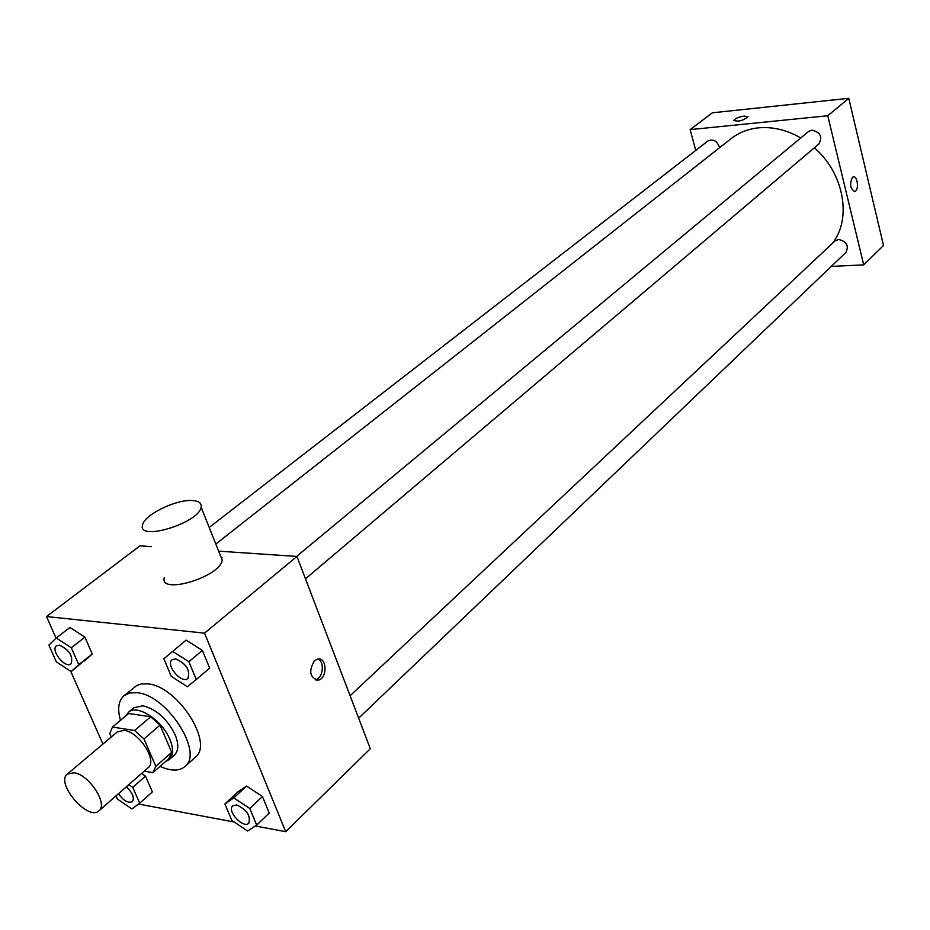 <?xml version="1.0" encoding="UTF-8"?>
<svg xmlns="http://www.w3.org/2000/svg" width="930" height="930" viewBox="0 0 930 930"><rect width="100%" height="100%" fill="white"/><g stroke="black" fill="none" stroke-linecap="round" stroke-linejoin="round"><path stroke-width="1.4" d="M74.109 772.76C89.024 774.539 108.357 804.229 98.964 810.809C88.257 821.609 55.079 783.037 67.367 774.062L74.109 772.76M67.367 774.062L117.401 731.84L124.178 730.399C139.093 731.817 157.763 760.891 148.207 767.669L98.964 810.809M112.46 727.074L128.619 713.508L150.73 716.751L134.594 730.48L112.46 727.074L109.775 733.561L111.286 737.002M144.208 771.168L152.915 772.667L155.81 766.32L143.952 738.932L134.594 730.48M155.81 766.32L171.69 752.37L160.03 725.109L143.952 738.932M150.73 716.751L160.03 725.109M171.69 752.37L168.737 758.717L152.915 772.667M165.552 761.531L169.248 759.601C173.422 755.474 173.631 748.743 169.888 739.408C162.273 720.204 137.036 703.778 128.526 712.24L126.038 715.67M128.526 712.24L133.85 707.777L142.848 705.765C156.345 709.172 167.109 718.855 175.154 734.816C178.874 744.14 178.641 750.87 174.468 755.009L169.248 759.601M120.493 720.332C117.25 708.986 118.401 700.79 123.969 695.721L129.782 692.943L137.256 692.745C166.993 694.977 204.065 752.87 184.896 766.576C179.072 771.319 170.794 771.237 160.076 766.343M123.969 695.721L136.861 685.422L141.395 683.934L147.893 683.887C177.63 685.98 214.423 743.605 195.184 757.392L184.896 766.576M256.692 825.119L269.235 813.064L262.434 796.499L246.508 786.036L237.58 792.174L224.909 803.997L231.837 820.458L247.636 831.002L256.692 825.119L249.798 808.484L233.802 797.905L224.909 803.997M115.971 795.906L117.354 799.01L131.955 808.937L139.721 803.195L152.392 791.907L145.51 776.132L141.569 773.481L145.51 776.132L132.746 787.35L128.782 784.676M138.57 804.043L234.151 822.004M255.355 825.991L285.719 831.687L204.542 633.132L46.5 616.555L56.079 638.189M70.738 671.321L102.939 744.047M196.265 679.516L209.669 668.112L202.391 650.407L186.151 640.131L163.854 658.754L171.248 676.354L187.36 686.724L196.265 679.516L188.883 661.73L172.573 651.337M71.168 671.6L92.233 653.964L84.897 637.143L69.936 627.459L56.288 637.992L48.872 645.118L56.312 661.835L71.168 671.6L78.736 664.671L71.308 647.78L56.288 637.992M285.719 831.687L370.314 748.731L296.937 556.431L204.542 633.132M314.491 660.719L317.665 659.044C327.151 656.673 327.616 678.807 318.106 680.167C309.702 677.482 308.493 671.007 314.491 660.719M221.259 557.698L222.189 557.814M296.937 556.431L218.655 551.153M151.474 546.631L139.953 545.852L46.5 616.555M220.154 554.919L222.212 560.081C220.55 576.832 159.344 595.328 164.273 577.623M192.278 500.538C198.857 500.945 201.81 503.153 201.136 507.175C199.055 523.125 137.152 541.923 142.546 524.985C144.034 514.883 176.061 499.247 192.278 500.538M317.793 659.021C325.116 661.486 323.036 678.842 315.293 679.83L315.119 679.865M215.83 544.038L731.154 138.593C738.908 132.537 748.034 128.945 758.508 127.84C772.702 126.561 786.792 129.933 800.788 137.942M814.343 147.789C844.056 173.201 852.089 218.864 832.338 243.451M719.529 147.731C717.332 140.976 713.473 138.721 707.939 140.965L209.215 527.461M350.099 695.733L834.954 240.986L838.639 239.475C846.66 241.451 849.09 245.764 845.94 252.402L358.654 718.181M296.624 556.407L808.565 131.479L811.855 130.142C820.341 132.211 822.701 136.791 818.935 143.906L305.482 578.82M831.269 266.422L863.714 264.876L827.758 115.75L690.141 129.619L695.745 150.416M827.758 115.75L848.765 98.313L883.5 245.474L863.714 264.876M852.392 177.386L853.31 176.874C857.727 175.468 859.169 190.801 854.705 191.51C850.241 188.86 849.462 184.152 852.392 177.386C849.462 184.152 850.229 188.86 854.693 191.51L854.705 191.51M848.765 98.313L712.38 112.797L690.141 129.619M733.84 120.423L733.84 120.412C735.153 118.459 738.606 117.017 744.198 116.087L747.871 116.971C742.814 120.772 738.129 121.923 733.84 120.412C735.153 118.459 738.606 117.017 744.198 116.087L747.86 116.762M853.31 176.874C857.716 175.468 859.169 190.801 854.693 191.51M56.532 645.792L59.404 645.164C69.448 650 73.307 656.243 70.994 663.904C65.344 669.042 50.115 650.082 56.486 645.827L59.45 645.129C69.494 649.965 73.354 656.208 71.029 663.869L71.017 663.881M84.607 660.928L92.233 653.964L78.736 664.671M92.233 653.964L84.897 637.143L71.308 647.78M84.897 637.143L69.936 627.459M139.721 803.195L132.746 787.35M126.352 786.815C132.665 792.779 134.687 797.719 132.397 801.648L132.374 801.66C128.154 803.45 123.527 800.8 118.47 793.72M152.392 791.907L145.51 776.132M126.306 786.85C132.63 792.813 134.641 797.754 132.362 801.683L132.397 801.648M172.131 659.742L175.724 658.859C186.442 663.753 190.511 670.274 187.918 678.412L187.872 678.447C181.734 684.387 165.191 664.776 172.108 659.765L175.677 658.893C186.407 663.788 190.464 670.309 187.872 678.447M209.669 668.112L202.391 650.407L188.883 661.73M202.391 650.407L186.151 640.131M232.709 805.833L236.743 804.938C246.845 809.705 250.868 815.784 248.81 823.178L248.787 823.201C243.381 829.118 226.525 810.867 232.709 805.833L236.708 804.973C246.799 809.739 250.821 815.819 248.775 823.224L248.81 823.178M269.235 813.064L262.434 796.499L249.798 808.484M262.434 796.499L246.508 786.036L233.802 797.905M246.508 786.036L237.58 792.174M222.212 560.081L201.136 507.175M315.293 679.83L318.106 680.167"/></g></svg>
